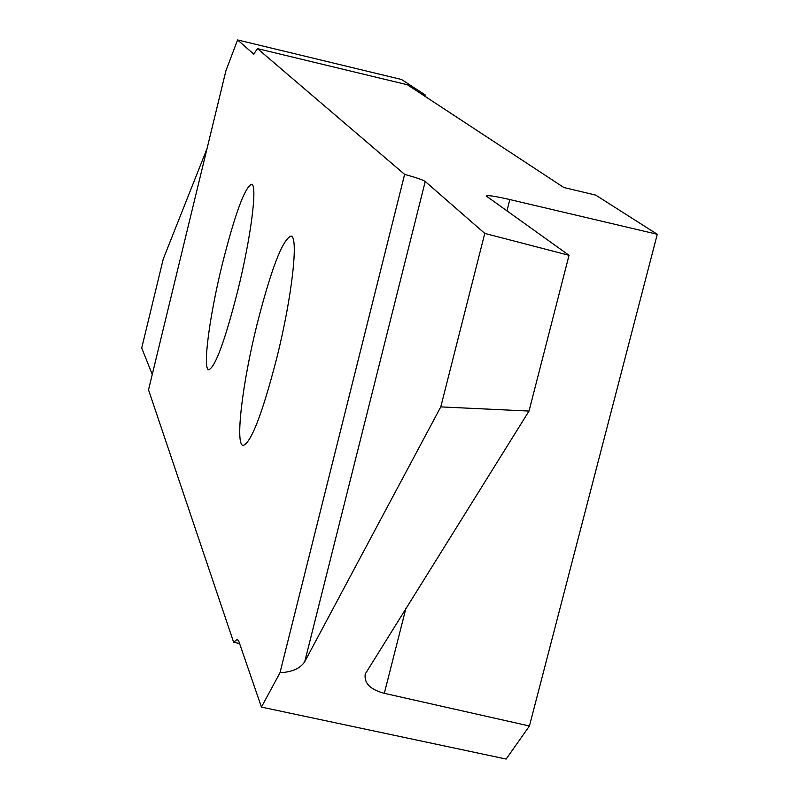 <?xml version="1.0" encoding="UTF-8"?>
<svg xmlns="http://www.w3.org/2000/svg" width="799" height="799" viewBox="0 0 799 799"><rect width="100%" height="100%" fill="white"/><g stroke="black" fill="none" stroke-linecap="round" stroke-linejoin="round"><path stroke-width="1.2" d="M257.088 324.154C271.241 268.834 282.526 239.49 290.936 236.105C298.906 235.925 292.054 297.028 276.734 358.192C262.302 413.932 251.086 443.026 243.096 445.452C234.966 444.883 242.347 383.24 257.088 324.154M222.342 263.96C234.956 214.102 244.684 187.535 251.515 184.269C257.757 184.03 251.096 236.983 237.772 290.696C224.938 340.923 215.261 367.28 208.759 369.757C202.427 369.438 209.458 316.074 222.342 263.96M239.59 643.545L233.638 642.256L148.524 389.862L225.917 70.751L237.583 39.95L401.567 79.501L425.188 94.941L424.868 96.23M237.583 39.95L253.663 54.062L257.518 48.639L407.41 84.764L563.844 187.515L595.684 195.096L657.277 234.297L509.832 199.56C495.05 196.174 487.21 194.996 486.311 196.045L569.038 255.31L484.773 233.408L425.228 181.483C423.041 179.935 416.179 177.578 404.624 174.382L279.99 672.758L261.433 707.095L238.831 641.307L237.243 639.33L233.638 642.256M279.99 672.758C292.254 672.039 300.514 668.334 304.749 661.652L440.778 406.891L529.018 411.066L365.243 673.996C363.905 683.125 370.257 689.567 384.319 693.332L529.427 726.001L657.277 234.297M529.427 726.001L506.137 759.05L261.433 707.095M207.041 148.564L163.246 259.046L141.723 347.994L152.259 374.451M257.518 48.639L404.624 174.382M421.582 94.072L425.188 94.941M484.773 233.408L440.778 406.891M569.038 255.31L529.018 411.066M253.952 54.052L253.403 53.923M304.749 661.652L425.228 181.483M384.319 693.332L405.972 608.129M506.936 210.946L509.832 199.56"/></g></svg>

